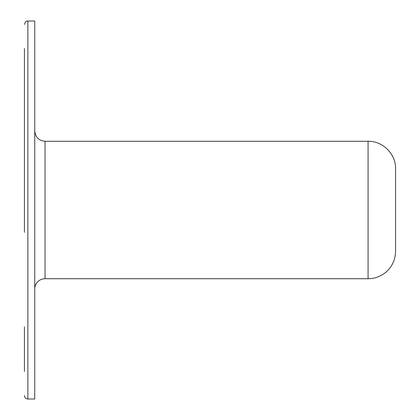 <?xml version="1.0" encoding="UTF-8"?>
<svg xmlns="http://www.w3.org/2000/svg" width="420" height="420" viewBox="0 0 420 420"><rect width="100%" height="100%" fill="white"/><g stroke="black" fill="none" stroke-linecap="round" stroke-linejoin="round"><path stroke-width="0.63" d="M24.439 232.339L24.439 48.489M24.439 93.161L24.439 187.661M24.439 371.511L24.439 326.839M24.439 395.561A3.439 3.439 0 0 0 27.872 399L27.872 21C26.854 21.662 26.072 19.74 24.439 24.439M27.872 21L34.745 21L34.745 399L27.872 399M395.561 251.239L395.561 168.761L395.561 251.239A27.489 27.489 0 0 1 368.072 278.728L45.055 278.728A10.311 10.311 0 0 0 34.745 289.039M45.055 278.728L45.055 141.272C38.85 140.721 35.416 137.282 34.745 130.961M368.072 278.728L368.072 141.272L45.055 141.272M368.072 141.272C382.762 140.894 395.945 154.072 395.561 168.761"/></g></svg>
